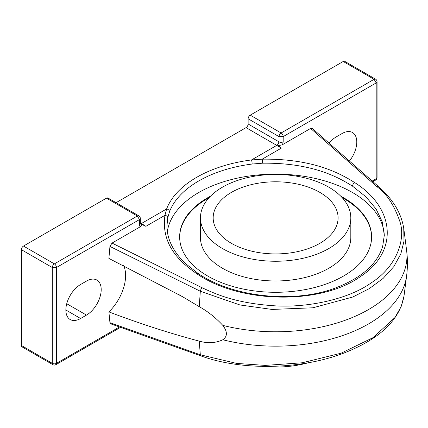 <?xml version="1.0" encoding="UTF-8"?>
<svg xmlns="http://www.w3.org/2000/svg" width="428" height="428" viewBox="0 0 428 428"><rect width="100%" height="100%" fill="white"/><g stroke="black" fill="none" stroke-linecap="round" stroke-linejoin="round"><path stroke-width="0.64" d="M248.133 118.786L248.133 124.013L278.847 141.748A94.572 54.602 60 0 1 279.045 141.861L279.029 136.623L248.133 118.786A2.964 1.712 -60 0 1 250.225 115.159L343.208 61.477A2.964 1.712 -60 0 1 344.69 61.327L375.57 79.159A2.964 1.712 -60 0 0 374.093 79.308L376.201 82.909L376.201 178.749L372.221 181.044M116.047 202.69L246.036 127.64A2.964 1.712 120 0 0 248.133 124.013M55.661 364.784L56.459 363.351L56.459 267.511L52.302 267.527L21.4 249.685L21.4 345.492L52.302 363.335L52.302 267.527A2.964 1.712 -60 0 1 54.377 263.889L137.367 215.996L106.465 198.159A2.964 1.712 -60 0 1 107.947 198.009L138.833 215.84A2.964 1.712 -60 0 0 137.351 215.985M106.465 198.159L23.492 246.057A2.964 1.712 -60 0 0 21.4 249.685M52.286 363.324A2.964 1.712 -60 0 0 52.901 364.677L22.015 346.846A2.964 1.712 -60 0 1 21.4 345.492M329.068 143.15A20.822 12.021 -60 0 1 336.173 136.939L342.063 133.536A20.822 12.021 -60 0 1 352.474 132.503A20.822 12.021 -60 0 1 349.414 161.019M384.323 235.229L382.247 221.843L376.094 208.992L366.058 196.934L352.49 186.132C339.292 177.893 313.077 162.576 262.423 163.196A2.964 0.369 -92 0 0 262.209 159.173L251.509 159.949A111.654 64.462 0 0 0 166.615 208.96L164.951 215.321C160.43 247.261 184.061 264.884 196.827 273.76C240.285 303.832 320.904 304.977 360.397 276.595C398.179 252.178 395.9 208.639 354.732 182.596C341.191 174.159 314.2 158.478 262.209 159.173L281.271 148.163L277.719 144.883C278.821 145.541 280.452 145.45 282.608 144.605L310.621 128.432L312.381 128.491M110.756 323.852L109.943 322.664L108.894 311.894A34.513 19.929 120 0 0 123.617 265.521M108.894 311.894C139.357 323.472 169.467 333.214 199.229 341.127C207.778 343.572 215.642 343.112 222.817 339.757C227.562 336.462 227.562 331.673 222.817 325.382C215.707 317.683 207.842 311.445 199.229 306.667L182.692 296.786L108.894 258.416L109.943 246.437L112.029 243.088L140.042 226.915C141.545 225.636 141.802 224.641 140.812 223.93L145.889 226.326L164.951 215.321A2.964 2.322 -168.7 0 1 167.744 217.857L166.941 226.027M80.587 318.502A20.822 12.021 -60 0 1 70.176 319.529A20.822 12.021 -60 0 1 66.982 302.847A20.822 12.021 -60 0 1 80.587 284.497L86.472 281.1A20.822 12.021 -60 0 1 96.883 280.067A20.822 12.021 -60 0 1 100.077 296.754A20.822 12.021 -60 0 1 86.472 315.099L80.587 318.502L65.864 310M109.943 322.664L200.325 354.796L236.609 363.404L265.221 365.41L302.291 362.767L341.116 353.191L373.05 337.639L394.889 317.613L401.122 306.71L403.995 296.128L406.6 275.969A131.332 75.826 0 0 1 222.817 339.757M310.621 128.432L377.105 186.822C386.923 193.948 394.627 205.847 400.212 222.512C405.45 239.744 396.804 266.537 371.306 282.79C347.894 299.68 306.079 308.117 273.567 305.736C235.892 303.115 216.589 294.485 202.203 287.798L112.029 243.088M137.367 215.996L139.458 219.591L139.475 224.823L140.042 226.915M319.802 243.355A62.461 36.064 180 0 1 251.728 251.177A62.461 36.064 180 0 1 213.171 217.857A62.461 36.064 180 0 1 231.462 192.359A62.461 36.064 0 0 1 299.536 184.538A62.461 36.064 0 0 1 338.093 217.857A62.461 36.064 0 0 1 319.802 243.355M308.342 362.746A75.178 43.405 180 0 1 262.273 366.379M200.454 217.857A75.178 43.405 180 0 0 246.865 257.956A75.178 43.405 180 0 0 328.79 248.55A75.178 43.405 0 0 0 350.81 217.857A75.178 43.405 0 0 0 304.399 177.759A75.178 43.405 0 0 0 222.474 187.17A75.178 43.405 180 0 0 200.454 217.857L200.454 237.572A75.178 43.405 180 0 0 246.865 277.67A75.178 43.405 180 0 0 328.79 268.265A75.178 43.405 0 0 0 350.81 237.572L350.81 217.857M371.611 237.224A95.979 55.415 0 0 0 342.132 197.613M209.131 197.613A95.979 55.415 0 0 0 207.762 198.389A95.979 55.415 180 0 0 179.653 237.224M210.506 196.174A95.979 55.415 0 0 0 207.762 197.699A95.979 55.415 180 0 0 179.653 236.882A95.979 55.415 180 0 0 238.904 288.076A95.979 55.415 180 0 0 343.502 276.065A95.979 55.415 0 0 0 371.611 236.882A95.979 55.415 0 0 0 340.758 196.174M384.312 235.967A108.691 62.756 0 0 0 279.441 174.169A108.691 62.756 0 0 0 167.332 231.569M384.323 235.015L382.707 246.223C377.298 264.263 361.146 278.334 334.263 288.435C292.656 303.666 232.639 297.032 198.308 273.615A2.964 1.589 123.3 0 0 196.827 273.76M262.423 163.196L252.146 164.036A108.691 62.756 0 0 0 169.509 211.748L167.744 217.857M376.201 82.925A2.921 1.685 180 0 0 377.068 81.727L377.068 177.54L376.201 178.749M279.029 136.623L283.186 136.607L376.201 82.909M279.013 136.618A2.964 1.712 -60 0 1 281.11 132.99L374.104 79.314L343.208 61.477M403.743 228.306L404 241.189L400.827 253.89L393.819 266.623L383.156 278.377L369.353 288.579L352.779 297.021L312.927 307.791L272.069 309.439L239.931 304.961L200.325 291.249L109.943 246.437M282.608 144.605L283.175 141.861L283.186 136.607M23.492 246.057L54.393 263.899A2.921 1.685 60 0 1 56.475 267.5L139.458 219.591M119.492 326.955L56.459 363.351A2.921 1.685 0 0 1 52.302 363.335M66.741 303.709L86.472 315.099M199.229 341.127L200.325 354.796A2.964 1.552 109.6 0 0 201.064 355.957M199.229 306.667L200.325 291.249A2.964 1.316 -63.6 0 1 202.203 287.798M140.347 223.903L140.812 223.93M140.09 223.801L140.384 224.085L140.331 223.635A2.921 1.685 180 0 1 139.475 224.823M140.331 223.635L140.331 218.403A2.921 1.685 180 0 1 139.458 219.607M372.911 181.654L375.581 180.108A2.921 1.685 -120 0 0 376.185 178.754M283.202 136.596A2.921 1.685 60 0 0 281.126 132.996L250.225 115.159M277.719 144.883L279.045 141.861A2.921 1.685 0 0 0 283.175 141.861M252.146 164.036A2.964 0.524 -97.3 0 0 251.509 159.949L276.755 145.376A91.613 52.895 60 0 1 281.271 148.163M246.036 127.64L276.755 145.376A2.964 1.712 120 0 0 278.847 141.748M169.509 211.748A2.964 2.359 -159 0 0 166.615 208.96L141.368 223.539A91.613 52.895 60 0 1 145.889 226.326M352.49 186.132A2.964 1.589 -56.7 0 1 354.732 182.596M140.336 223.817A2.964 1.712 120 0 0 141.368 223.539L140.331 222.935M378.903 186.913A2.964 1.824 131.3 0 0 377.105 186.822M222.817 325.382A131.332 75.826 0 0 0 406.6 250.327C407.697 258.876 407.697 267.42 406.6 275.969M110.702 323.83L201.069 355.957C241.938 370.916 301.333 369.664 344.315 352.902C379.759 338.933 399.65 320.01 404 296.128M178.813 294.56L182.686 296.797M140.309 218.403A2.964 2.964 0 0 0 138.833 215.84M52.901 364.677A2.964 2.964 0 0 0 55.859 364.677M120.568 327.34L55.859 364.699M375.57 180.097A2.964 2.964 0 0 0 377.047 177.754M377.052 81.727A2.964 2.964 0 0 0 375.57 79.159M198.308 273.615L185.49 263.552L180.841 258.774C171.612 248.251 166.979 237.326 166.941 226M312.269 128.395L378.914 186.924C393.38 199.716 401.71 213.877 403.904 229.419L406.6 250.327"/></g></svg>
